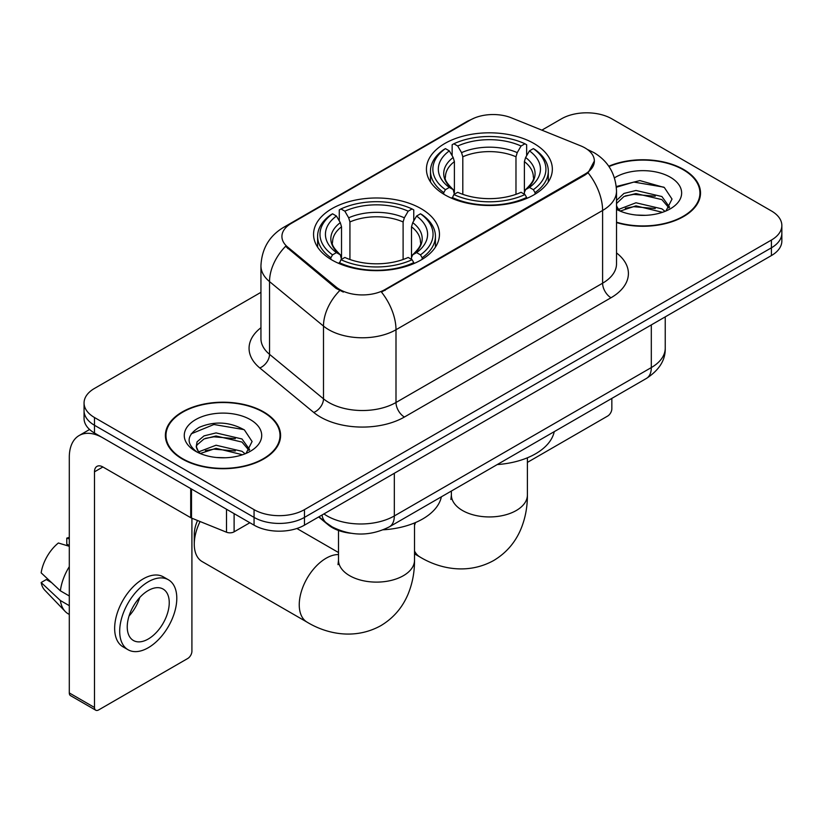 <?xml version="1.0" encoding="UTF-8"?>
<svg xmlns="http://www.w3.org/2000/svg" width="823" height="823" viewBox="0 0 823 823"><rect width="100%" height="100%" fill="white"/><g stroke="black" fill="none" stroke-linecap="round" stroke-linejoin="round"><path stroke-width="1.23" d="M421.026 208.631A62.949 36.346 0 0 0 352.429 200.75A62.949 36.346 0 0 0 313.563 234.329A62.949 36.346 0 0 0 331.998 260.027A62.949 36.346 0 0 0 400.606 267.897A62.949 36.346 0 0 0 439.461 234.329A62.949 36.346 0 0 0 421.026 208.631M533.901 143.459A62.949 36.346 0 0 0 465.304 135.579A62.949 36.346 0 0 0 426.437 169.157A62.949 36.346 0 0 0 444.883 194.856A62.949 36.346 0 0 0 513.48 202.736A62.949 36.346 0 0 0 552.346 169.157A62.949 36.346 0 0 0 533.901 143.459M584.968 147.914A32.066 18.518 0 0 0 580.688 145.846L511.525 117.884A32.066 18.518 0 0 0 470.458 119.963L291.311 223.393A32.066 18.518 0 0 0 281.919 236.489A32.066 18.518 0 0 0 287.711 247.106L336.134 287.032A32.066 18.518 0 0 0 385.082 289.501L584.968 174.106A32.066 18.518 0 0 0 594.36 161.01A32.066 18.518 0 0 0 584.968 147.914M350.732 533.242A35.636 20.575 180 0 1 328.192 524.827L318.655 516.967M616.52 222.57A57.61 33.259 0 0 0 700.517 193.014A57.61 33.259 0 0 0 683.646 169.497A57.61 33.259 0 0 0 608.763 166.225M263.72 411.942A57.61 33.259 0 0 0 200.946 404.731A57.61 33.259 0 0 0 165.382 435.46A57.61 33.259 0 0 0 182.253 458.977A57.61 33.259 0 0 0 245.038 466.178A57.61 33.259 0 0 0 280.592 435.46A57.61 33.259 0 0 0 263.72 411.942M165.979 438.453A57.61 33.259 0 0 0 165.783 439.338M594.36 161.01L588.075 172.799L584.968 175.052L381.471 292.083A41.572 24.001 60 0 1 395.997 329.745A47.508 27.426 180 0 1 328.809 329.745A47.508 27.426 180 0 1 323.49 326.083L269.533 281.6A47.508 27.426 180 0 1 260.942 265.86L260.942 338.603A47.508 27.426 0 0 0 269.533 354.332L323.49 398.826A47.508 27.426 0 0 0 328.809 402.488A47.508 27.426 0 0 0 395.997 402.488L602.601 283.205A47.508 27.426 0 0 0 616.52 263.802L616.52 191.07A47.508 27.426 180 0 1 602.601 210.472A41.572 24.001 -120 0 0 588.075 172.799M260.942 292.33L94.491 388.425A35.636 20.575 0 0 0 84.059 402.972L84.059 418.485A35.636 20.575 0 0 0 94.491 433.032L254.06 525.156L254.06 517.4A35.636 20.575 0 0 0 304.459 517.4L771.418 247.805A35.636 20.575 0 0 0 781.85 233.259A35.636 20.575 0 0 1 771.418 247.805L304.459 517.4A35.636 20.575 0 0 1 254.06 517.4L94.491 425.275L254.06 517.4L254.06 509.643A35.636 20.575 0 0 0 304.459 509.643L771.418 240.049A35.636 20.575 0 0 0 781.85 225.502A35.636 20.575 0 0 0 771.418 210.955L611.839 118.831A35.636 20.575 0 0 0 561.451 118.831L541.853 130.147M84.059 410.728A35.636 20.575 0 0 0 94.491 425.275A35.636 20.575 0 0 1 84.059 410.728M343.335 292.083L336.134 288.441L285.56 246.324A41.572 27.807 129.5 0 0 269.533 281.6L269.533 354.332A11.882 7.942 -50.5 0 1 259.801 367.963A59.39 34.288 180 0 1 260.942 327.729M84.059 402.972A35.636 20.575 0 0 0 94.491 417.518L254.06 509.643M280.201 439.338A57.61 33.259 0 0 0 280.005 438.453M700.126 196.892A57.61 33.259 0 0 0 699.931 196.008M254.06 525.156A35.636 20.575 0 0 0 304.459 525.156L771.418 255.562A35.636 20.575 0 0 0 781.85 241.016L781.85 225.502M616.52 222.189A57.013 32.92 0 0 0 699.931 193.014A57.013 32.92 0 0 0 683.234 169.744A57.013 32.92 0 0 0 608.989 166.565M636.477 215.06L645.427 215.317M618.68 209.371L635.973 202.777L661.898 208.847L665.035 211.367M620.275 211.038L635.973 205.863L662.453 212.313M616.52 205.524A26.84 15.493 0 0 0 620.511 211.244M616.52 200.431L623.937 193.446L635.973 190.463L661.898 196.532L669.603 207.18M616.52 203.507L623.937 196.532L635.973 193.549L661.898 199.608L668.996 207.982M616.52 209.371A38.722 22.355 0 0 0 670.292 208.826A38.722 22.355 0 0 0 670.292 177.202A38.722 22.355 0 0 0 614.462 177.85M665.951 210.986L672.021 199.073L664.346 187.51L639.883 180.587L616.283 186.533M618.947 210.575L616.52 207.715M616.345 187.243L633.854 182.068L663.822 187.16M625.326 195.925L633.854 194.382L655.252 196.213M625.326 208.24L633.854 206.696L655.252 208.528M527.399 462.392L607.641 416.068A5.936 3.426 120 0 0 611.839 408.794L611.839 398.394M182.675 458.73A57.013 32.92 0 0 0 244.812 465.869A57.013 32.92 0 0 0 280.005 435.46A57.013 32.92 0 0 0 263.298 412.179A57.013 32.92 0 0 0 201.172 405.05A57.013 32.92 0 0 0 165.979 435.46A57.013 32.92 0 0 0 182.675 458.73M216.552 457.495L225.502 457.763M198.755 451.817L216.048 445.222L241.972 451.292L245.11 453.802M200.349 453.473L216.048 448.298L242.528 454.759M199.022 453.01L196.255 446.508A26.84 15.493 0 0 0 200.586 453.689M196.255 446.508L197.067 441.817L204.011 435.892L216.048 432.908L241.972 438.968L249.678 449.625M196.316 446.889L197.067 444.893L204.011 438.968L216.048 435.984L241.972 442.054L249.071 450.428M246.026 453.422L252.095 441.519L244.421 429.956C229.71 421.757 214.649 420.882 199.238 427.332C186.605 435.141 185.803 443.34 196.851 451.93L196.985 452.022M250.367 419.648A38.722 22.355 0 0 0 195.607 419.648A38.722 22.355 0 0 0 195.607 451.261A38.722 22.355 0 0 0 250.367 451.261A38.722 22.355 0 0 0 250.367 419.648M191.193 433.834L213.929 424.503L243.896 429.606M205.4 438.371L213.929 436.818L235.327 438.659M205.4 450.685L213.929 449.142L235.327 450.973M443.751 194.187L443.751 192.603L445.438 189.681A56.54 32.642 0 0 1 445.438 148.624L449.327 150.876A51.077 29.484 0 0 0 449.327 187.438L453.164 189.619L454.399 194.207M454.399 192.335L454.399 161.627L453.164 157.491L449.327 150.876M452.146 155.732L452.146 144.745L453.833 143.778A56.54 32.642 0 0 1 524.951 143.778L521.062 146.021A51.077 29.484 0 0 0 457.722 146.021L461.559 152.636L462.804 156.782L462.804 194.331M515.98 194.331L515.98 156.782L517.225 152.636L521.062 146.021M497.246 464.563A65.326 37.714 0 0 0 554.239 431.653M452.146 197.448A58.917 34.01 0 0 0 526.638 197.448L524.951 194.537A56.54 32.642 0 0 1 453.833 194.537L452.146 198.456M526.638 198.456L526.638 197.448M445.438 148.624L443.751 149.591A58.917 34.01 0 0 0 430.48 171.091A58.917 34.01 0 0 0 443.751 192.603M524.951 143.778L526.638 144.745L526.638 155.732M453.833 194.537L457.722 192.294A51.077 29.484 0 0 0 521.062 192.294L524.951 194.537M449.327 187.438L445.438 189.681M457.722 146.021L453.833 143.778M453.164 157.491A45.687 26.377 0 0 0 453.164 189.619L453.38 189.763C446.889 183.488 444.245 179.229 445.449 176.986A43.948 25.369 0 0 1 454.399 161.627M535.032 192.603A58.917 34.01 0 0 0 548.303 171.091A58.917 34.01 0 0 0 535.032 149.591L533.345 148.624A56.54 32.642 0 0 1 533.345 189.681L535.032 192.603L535.032 194.187M533.345 189.681L529.456 187.438A51.077 29.484 0 0 0 529.456 150.876L533.345 148.624M529.456 150.876L525.619 157.491L524.385 161.627L524.385 192.335L525.619 189.619L529.456 187.438M524.385 161.627A43.948 25.369 0 0 1 533.335 176.986C534.528 179.239 531.884 183.498 525.403 189.763L525.619 189.619A45.687 26.377 0 0 0 525.619 157.491M524.385 194.207L524.385 192.335M200.082 521.525A38.012 21.943 120 0 0 194.269 544.168L194.269 534.477A26.13 15.081 -60 0 1 197.53 520.496M194.269 544.168A38.012 21.943 120 0 0 202.139 561.574L307.123 622.178A38.012 21.943 -60 0 1 301.29 591.727A38.012 21.943 -60 0 1 326.124 558.231A38.012 21.943 -60 0 1 338.51 554.568M330.867 259.348L330.867 257.764L332.564 254.852A56.54 32.642 0 0 1 332.564 213.795L336.442 216.038A51.077 29.484 0 0 0 336.442 252.61L340.29 254.791L341.524 259.379M341.524 257.506L341.524 226.798L340.29 222.652L336.442 216.038M339.271 220.903L339.271 209.916L340.959 208.949A56.54 32.642 0 0 1 412.076 208.949L408.187 211.192A51.077 29.484 0 0 0 344.847 211.192L348.685 217.807L349.929 221.953L349.929 259.502M403.105 259.502L403.105 221.953L404.35 217.807L408.187 211.192M383.281 529.796A65.326 37.714 0 0 0 441.365 496.825M339.271 262.619A58.917 34.01 0 0 0 413.763 262.619L412.076 259.698A56.54 32.642 0 0 1 340.959 259.698L339.271 263.627M413.763 263.627L413.763 262.619M332.564 213.795L330.867 214.762A58.917 34.01 0 0 0 317.606 236.263A58.917 34.01 0 0 0 330.867 257.764M412.076 208.949L413.763 209.916L413.763 220.903M340.959 259.698L344.847 257.455A51.077 29.484 0 0 0 408.187 257.455L412.076 259.698M336.442 252.61L332.564 254.852M344.847 211.192L340.959 208.949M340.29 222.652A45.687 26.377 0 0 0 340.29 254.791L340.506 254.935C334.015 248.659 331.371 244.4 332.574 242.147A43.948 25.369 0 0 1 341.524 226.798M422.158 257.764A58.917 34.01 0 0 0 435.429 236.263A58.917 34.01 0 0 0 422.158 214.762L420.471 213.795A56.54 32.642 0 0 1 420.471 254.852L422.158 257.764L422.158 259.348M420.471 254.852L416.582 252.61A51.077 29.484 0 0 0 416.582 216.038L420.471 213.795M416.582 216.038L412.745 222.652L411.5 226.798L411.5 257.506L412.745 254.791L416.582 252.61M411.5 226.798A43.948 25.369 0 0 1 420.46 242.147C421.654 244.41 419.01 248.669 412.529 254.935L412.745 254.791A45.687 26.377 0 0 0 412.745 222.652M411.5 259.379L411.5 257.506M234.113 513.645L234.113 531.833L249.863 522.739M190.71 488.584L102.896 437.877A47.508 27.426 -120 0 0 79.142 435.532A47.508 27.426 -120 0 0 69.297 457.279L69.297 692.935L94.491 707.482L94.491 471.826A11.882 6.862 60 0 1 96.949 466.384A11.882 6.862 60 0 1 102.896 466.97L190.71 517.677L190.71 488.584A5.936 3.426 0 0 0 191.502 488.965M94.491 707.482A5.936 3.426 120 0 0 95.725 710.198L70.531 695.651A5.936 3.426 -60 0 1 69.297 692.935M95.725 710.198A5.936 3.426 120 0 0 98.688 709.91L187.716 658.503A5.936 3.426 120 0 0 191.913 651.23L191.913 518.223M234.113 531.833A5.936 3.426 180 0 1 226.51 532.214L191.502 518.058A5.936 3.426 180 0 1 190.71 517.677M148.243 639.018A29.69 17.139 120 0 0 167.645 612.847A29.69 17.139 120 0 0 163.088 589.052A29.69 17.139 120 0 0 148.243 590.523A29.69 17.139 120 0 0 128.841 616.694A29.69 17.139 120 0 0 133.398 640.489A29.69 17.139 120 0 0 148.243 639.018M129.057 615.995A29.69 17.139 120 0 0 139.715 597.539M69.297 538.911L66.776 538.139L66.776 544.106L69.297 545.567M168.437 579.793L163.396 576.892A40.378 23.311 120 0 0 143.202 578.888A40.378 23.311 120 0 0 116.825 614.472A40.378 23.311 120 0 0 123.018 646.837L128.049 649.738A40.378 23.311 120 0 0 148.243 647.742A40.378 23.311 120 0 0 174.62 612.158A40.378 23.311 120 0 0 168.437 579.793A40.378 23.311 120 0 0 148.243 581.799A40.378 23.311 120 0 0 121.866 617.384A40.378 23.311 120 0 0 128.049 649.738M69.297 566.677A39.195 22.633 120 0 0 60.377 590.821L41.15 572.839A30.883 17.828 120 0 1 58.382 542.995L69.297 546.307M69.297 595.975L60.377 590.821M51.551 582.571L46.314 579.546L41.15 582.53L60.377 600.523L69.297 605.677M60.377 600.523A39.195 22.633 120 0 0 65.212 611.468A39.195 22.633 120 0 0 68.175 613.804L69.297 614.452M69.297 537.44A30.883 17.828 120 0 0 66.776 538.139M41.15 582.53A30.883 17.828 120 0 0 44.802 590.214L65.212 611.468M287.711 247.106L287.711 248.515M336.134 287.032L336.134 288.441M385.082 289.501L385.082 290.457M584.968 174.106L584.968 175.052M404.402 417.035A11.882 6.862 60 0 1 395.997 402.488L395.997 329.745L602.601 210.472L602.601 283.205A11.882 6.862 60 0 0 611.005 297.751L404.402 417.035A59.39 34.288 180 0 1 320.414 417.035A59.39 34.288 180 0 1 313.758 412.457L259.801 367.963M616.52 191.07C615.717 173.992 608.207 161.185 593.99 152.646L587.992 149.724A41.572 19.464 112 0 0 587.437 149.519M287.772 225.821A41.572 24.001 -120 0 0 283.462 227.436C269.255 235.975 261.745 248.783 260.942 265.86M283.462 227.436L466.97 121.495A41.572 24.001 60 0 1 470.118 120.158M339.683 290.642A41.572 27.807 129.5 0 0 323.49 326.083L323.49 398.826A11.882 7.942 -50.5 0 1 313.758 412.457M616.52 252.928A59.39 34.288 180 0 1 611.005 297.751M304.459 509.643L304.459 525.156M771.418 240.049L771.418 255.562M94.491 417.518L94.491 433.032M323.943 513.912A47.508 27.426 0 0 0 327.132 515.949A47.508 27.426 0 0 0 394.32 515.949L651.312 367.572A47.508 27.426 0 0 0 665.231 348.18C665.581 359.97 659.295 370.052 646.394 378.446L389.402 526.823A23.754 13.713 60 0 0 394.32 515.949L394.32 473.276M651.312 324.9L651.312 367.572A23.754 13.713 60 0 1 646.394 378.446M322.019 515.023A23.754 15.884 129.5 0 0 326.155 522.749L318.943 516.793M527.399 457.794L527.399 495.004A38.012 21.943 180 0 1 516.268 510.517A38.012 21.943 180 0 1 462.516 510.517A38.012 21.943 180 0 1 451.385 495.004L450.891 499.489M527.399 495.004C527.461 507.143 525.269 518.562 520.836 529.24C515.136 542.686 506.063 553.118 493.635 560.545C467.114 575.154 438.772 568.446 419.997 557.017A38.012 21.943 -60 0 1 414.525 551.04M414.525 525.413A38.012 21.943 -60 0 1 415.522 522.533M515.98 156.782A43.948 25.369 0 0 0 462.804 156.782M517.225 152.636A45.687 26.377 0 0 0 461.559 152.636M414.525 522.965L414.525 560.175A38.012 21.943 180 0 1 403.393 575.689A38.012 21.943 180 0 1 349.641 575.689A38.012 21.943 180 0 1 338.51 560.175L338.006 564.65M403.105 221.953A43.948 25.369 0 0 0 349.929 221.953M404.35 217.807A45.687 26.377 0 0 0 348.685 217.807M94.491 471.826L102.896 466.97M191.502 489.037L191.502 518.058M226.51 532.214L226.51 509.252M466.97 121.495L474.583 117.946M587.992 149.724L587.365 149.467M389.402 526.823C370.288 536.431 351.164 536.431 332.05 526.823L326.155 522.749M665.231 348.18L665.231 316.865M699.931 197.777L699.931 193.014M280.005 440.223L280.005 435.46M165.979 440.223L165.979 435.46M419.997 557.017L414.525 553.848M430.48 181.965L430.48 171.091M548.303 181.965L548.303 171.091M451.385 491.033L451.385 495.004M414.525 560.175C414.586 572.314 412.395 583.723 407.961 594.412C402.252 607.858 393.188 618.289 380.761 625.706C354.24 640.325 325.898 633.607 307.123 622.178M317.606 247.137L317.606 236.263M435.429 247.137L435.429 236.263M338.51 552.531L296.877 528.489M338.51 530.485L338.51 560.175M79.142 435.532L89.584 429.493"/></g></svg>
